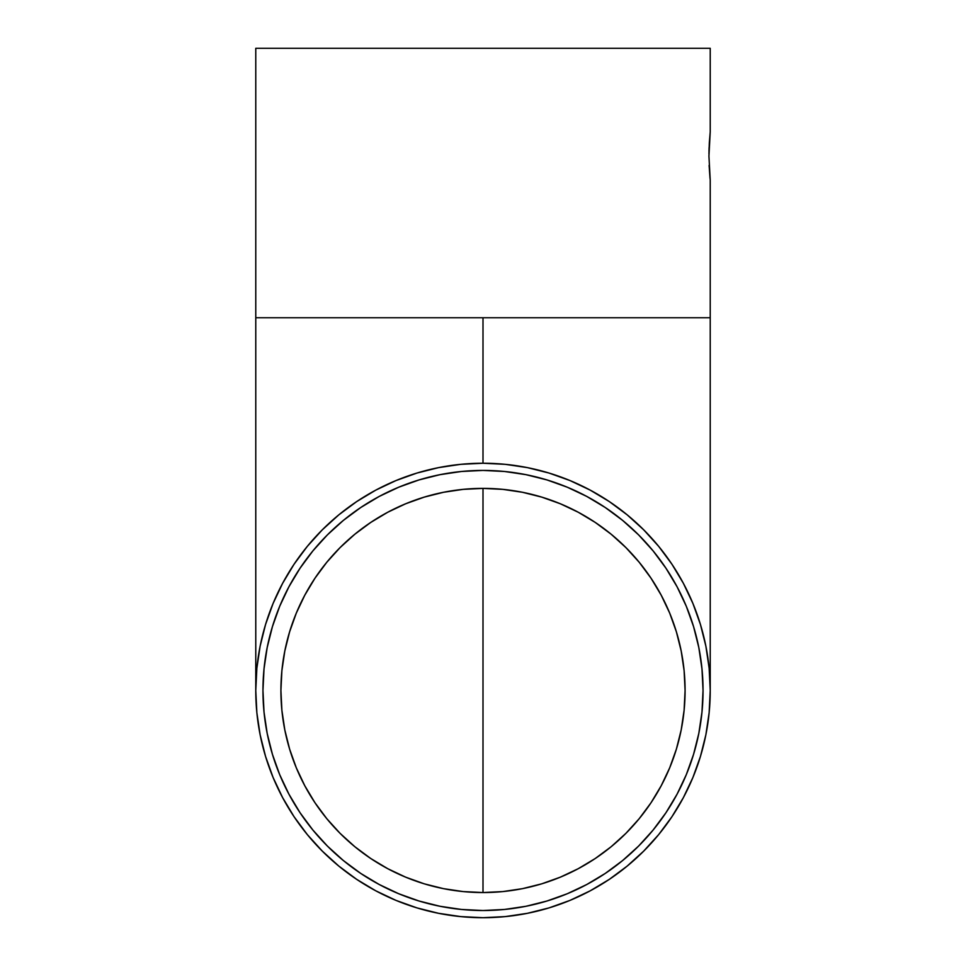 <?xml version="1.0" encoding="UTF-8"?>
<svg xmlns="http://www.w3.org/2000/svg" width="966" height="966" viewBox="0 0 966 966"><rect width="100%" height="100%" fill="white"/><g stroke="black" fill="none" stroke-linecap="round" stroke-linejoin="round"><path stroke-width="1.45" d="M710.227 180.328L710.227 317.742L483 317.742L483 463.245L483 317.742L255.773 317.742L710.227 317.742L710.227 180.328L708.935 156.081L710.227 131.823L710.227 48.3L255.773 48.3L255.773 317.742L255.773 48.3L710.227 48.3L710.227 131.823L709.322 142.811M483 892.548L483 488.385L483 892.548A202.087 202.087 0 0 1 280.913 690.473A202.087 202.087 0 0 1 483 488.385L502.803 489.364L522.425 492.274L541.66 497.092L560.328 503.769L578.26 512.246L595.273 522.449L611.2 534.258L625.896 547.577L639.214 562.272L651.024 578.199L661.215 595.213L669.704 613.132L676.381 631.812L681.199 651.048L684.109 670.658L685.087 690.473L684.109 710.276L681.199 729.898L676.381 749.133L669.704 767.801L661.215 785.732L651.024 802.746L639.214 818.673L625.896 833.368L611.2 846.687L595.273 858.496L578.26 868.688L560.328 877.164L541.66 883.854L522.425 888.672L502.803 891.582L483 892.548L463.197 891.582L443.575 888.672L424.34 883.854L405.672 877.164L387.74 868.688L370.727 858.496L354.8 846.687L340.104 833.368L326.786 818.673L314.976 802.746L304.785 785.732L296.296 767.801L289.619 749.133L284.801 729.898L281.891 710.276L280.913 690.473L281.891 670.658L284.801 651.048L289.619 631.812L296.296 613.132L304.785 595.213L314.976 578.199L326.786 562.272L340.104 547.577L354.8 534.258L370.727 522.449L387.74 512.246L405.672 503.769L424.34 497.092L443.575 492.274L463.197 489.364L483 488.385A202.087 202.087 0 0 1 685.087 690.473A202.087 202.087 0 0 1 483 892.548M709.092 147.52L708.984 151.396M708.947 153.787L709.334 142.618M709.334 670.319L709.418 671.237M709.129 668.086L709.213 668.955M710.034 681.187A227.227 227.227 0 0 0 710.034 681.163A227.227 227.227 0 0 0 709.587 673.338L708.935 666.226A227.227 227.227 0 0 0 683.373 583.307M483 917.7L505.278 916.601L527.327 913.329L548.966 907.919L569.952 900.409L590.117 890.869L609.244 879.41L627.151 866.116L643.67 851.143L658.655 834.624L671.938 816.717L683.397 797.59L692.936 777.425L700.447 756.426L705.868 734.8L709.141 712.739L710.227 690.436A227.227 227.227 0 0 1 483 917.7A227.227 227.227 0 0 1 255.773 690.473A227.227 227.227 0 0 1 483 463.245A227.227 227.227 0 0 1 710.227 690.473L709.141 668.194L705.868 646.145L700.447 624.507L692.936 603.509L683.397 583.355L671.938 564.229L658.655 546.321L643.67 529.791L627.151 514.818L609.244 501.535L590.117 490.076L569.952 480.537L548.966 473.026L527.327 467.604L505.278 464.332L483 463.245L483 317.742L483 463.245L460.722 464.332L438.673 467.604L417.034 473.026L396.048 480.537L375.883 490.076L356.756 501.535L338.849 514.818L322.33 529.791L307.345 546.321L294.062 564.229L282.603 583.355L273.064 603.509L265.553 624.507L260.132 646.145L256.859 668.194L255.773 690.473L256.859 712.739L260.132 734.8L265.553 756.426L273.064 777.425L282.603 797.59L294.062 816.717L307.345 834.624L322.33 851.143L338.849 866.116L356.756 879.41L375.883 890.869L396.048 900.409L417.034 907.919L438.673 913.329L460.722 916.601L483 917.7A227.227 227.227 0 0 0 590.154 890.845M702.342 672.879L702.994 685.751A220.043 220.043 0 0 0 666.009 568.298M665.912 568.153A220.043 220.043 0 0 0 605.32 507.561M605.175 507.464A220.043 220.043 0 0 0 483.133 470.43M482.867 470.43A220.043 220.043 0 0 0 360.825 507.464M360.68 507.561A220.043 220.043 0 0 0 300.088 568.153M299.991 568.298A220.043 220.043 0 0 0 262.957 690.34M702.85 681.163L702.632 677.081M702.632 676.997L702.089 669.969M702.994 685.751L702.85 681.199M262.957 690.473A220.043 220.043 0 0 1 483 470.43A220.043 220.043 0 0 1 703.043 690.473A220.043 220.043 0 0 1 483 910.515A220.043 220.043 0 0 1 262.957 690.473L264.02 668.907L267.184 647.546L272.436 626.596L279.705 606.262L288.943 586.736L300.04 568.225L312.899 550.874L327.402 534.874L343.401 520.372L360.753 507.512L379.276 496.403L398.789 487.178L419.123 479.897L440.073 474.656L461.434 471.48L483 470.43L504.566 471.48L525.927 474.656L546.877 479.897L567.211 487.178L586.724 496.403L605.247 507.512L622.599 520.372L638.598 534.874L653.101 550.874L665.96 568.225L677.057 586.736L686.295 606.262L693.564 626.596L698.816 647.546L701.98 668.907L703.043 690.473L701.98 712.039L698.816 733.399L693.564 754.349L686.295 774.684L677.057 794.197L665.96 812.72L653.101 830.06L638.598 846.071L622.599 860.561L605.247 873.433L586.724 884.53L567.211 893.767L546.877 901.037L525.927 906.289L504.566 909.453L483 910.515L461.434 909.453L440.073 906.289L419.123 901.037L398.789 893.767L379.276 884.53L360.753 873.433L343.401 860.561L327.402 846.071L312.899 830.06L300.04 812.72L288.943 794.197L279.705 774.684L272.436 754.349L267.184 733.399L264.02 712.039L262.957 690.473M683.373 797.626A227.227 227.227 0 0 0 709.116 712.872L709.587 707.619A227.227 227.227 0 0 0 710.034 699.758M609.111 879.495A227.227 227.227 0 0 0 672.022 816.584M709.116 165.355L710.034 178.481M709.334 670.307L708.984 666.685M710.179 685.715A227.227 227.227 0 0 0 710.046 681.199M672.022 564.361A227.227 227.227 0 0 0 609.111 501.451M590.154 490.1A227.227 227.227 0 0 0 483 463.245M262.957 690.605A220.043 220.043 0 0 0 299.991 812.648M300.088 812.792A220.043 220.043 0 0 0 360.68 873.385M360.825 873.481A220.043 220.043 0 0 0 482.867 910.515M483.133 910.515A220.043 220.043 0 0 0 605.175 873.481M605.32 873.385A220.043 220.043 0 0 0 665.912 812.792M666.009 812.648A220.043 220.043 0 0 0 702.994 695.206L703.043 690.473L702.994 695.218M702.125 710.541L703.043 690.473M701.751 714.248L701.908 712.799M702.608 704.407L702.342 708.078M379.276 884.53L398.789 893.767M677.057 794.197L686.295 774.684M586.724 496.403L567.211 487.178M288.943 586.736L279.705 606.262M611.2 534.258L625.896 547.577L639.214 562.272L651.024 578.199M676.381 631.812L681.199 651.048M639.214 818.673L625.896 833.368L611.2 846.687L595.273 858.496M541.66 883.854L522.425 888.672M354.8 846.687L340.104 833.368L326.786 818.673L314.976 802.746M289.619 749.133L284.801 729.898M326.786 562.272L340.104 547.577L354.8 534.258L370.727 522.449M424.34 497.092L443.575 492.274M710.227 690.497L710.227 317.742M708.935 714.719L709.334 710.638M702.85 699.746L702.632 703.948M709.141 165.911L709.177 166.514M255.773 317.742L255.773 690.473"/></g></svg>
